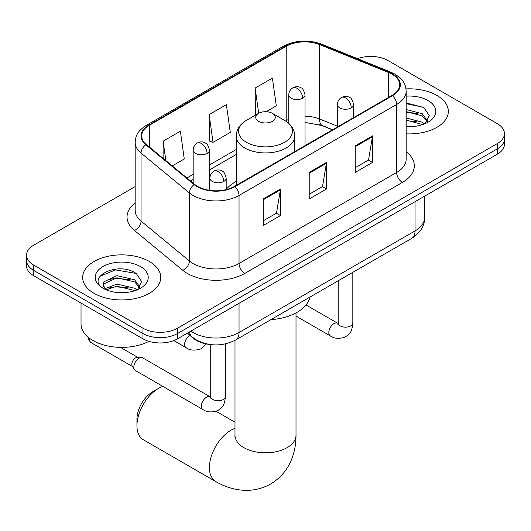 <?xml version="1.0" encoding="UTF-8"?>
<svg xmlns="http://www.w3.org/2000/svg" width="531" height="531" viewBox="0 0 531 531"><rect width="100%" height="100%" fill="white"/><g stroke="black" fill="none" stroke-linecap="round" stroke-linejoin="round"><path stroke-width="0.8" d="M236.215 181.429A43.111 24.891 0 0 0 226.179 189.487M332.439 129.829L320.299 124.924A32.537 18.784 0 0 0 318.945 124.407M209.187 344.373A24.406 14.091 180 0 1 193.755 338.612L187.217 333.229M135.173 186.607L33.699 245.189A24.406 14.091 0 0 0 26.55 255.152L26.55 265.779A24.406 14.091 0 0 0 33.699 275.742L142.985 338.838A24.406 14.091 0 0 0 177.493 338.838L497.301 154.202A24.406 14.091 0 0 0 504.45 144.24L504.45 138.923A24.406 14.091 0 0 1 497.301 148.886A24.406 14.091 0 0 0 504.45 138.923L504.45 133.613A24.406 14.091 0 0 0 497.301 123.65L388.015 60.554A24.406 14.091 0 0 0 357.516 58.682M26.55 255.152A24.406 14.091 0 0 0 33.699 265.115L142.985 328.211A24.406 14.091 0 0 0 177.493 328.211L177.493 333.528L497.301 148.886L177.493 333.528A24.406 14.091 0 0 1 142.985 333.528A24.406 14.091 0 0 0 177.493 333.528L177.493 338.838M33.699 265.115L33.699 270.432L142.985 333.528L33.699 270.432A24.406 14.091 0 0 1 26.55 260.469A24.406 14.091 0 0 0 33.699 270.432L33.699 275.742M436.907 95.421A39.048 22.541 0 0 0 406.016 88.896A39.048 22.541 0 0 1 436.907 95.421A39.048 22.541 0 0 1 448.343 111.364A39.048 22.541 0 0 0 436.907 95.421M149.311 261.464A39.048 22.541 0 0 0 106.758 256.579A39.048 22.541 0 0 0 82.657 277.401A39.048 22.541 0 0 0 94.093 293.344A39.048 22.541 0 0 0 136.646 298.23A39.048 22.541 0 0 0 160.747 277.401A39.048 22.541 0 0 0 149.311 261.464A39.048 22.541 0 0 0 106.758 256.579A39.048 22.541 0 0 0 82.657 277.401A39.048 22.541 0 0 0 94.093 293.344A39.048 22.541 0 0 0 136.646 298.23A39.048 22.541 0 0 0 160.747 277.401A39.048 22.541 0 0 0 149.311 261.464M392.044 74.167A26.032 15.027 180 0 1 399.664 84.794A26.032 15.027 180 0 1 392.044 95.421L234.436 186.414A26.032 15.027 180 0 1 194.711 184.403L146.383 144.558A26.032 15.027 180 0 1 141.677 135.943A26.032 15.027 180 0 1 149.304 125.316L286.216 46.27A26.032 15.027 180 0 1 319.549 44.584L388.566 72.481A26.032 15.027 180 0 1 392.044 74.167M392.502 73.902A26.683 15.406 0 0 0 388.938 72.176L319.927 44.279A26.683 15.406 0 0 0 285.758 46.005L148.839 125.05A26.683 15.406 0 0 0 145.852 144.777L194.18 184.622A26.683 15.406 0 0 0 234.901 186.68L392.502 95.686A26.683 15.406 0 0 0 392.502 73.902M263.197 198.966L263.197 225.536L280.454 215.573L280.454 189.003L263.197 198.966M263.197 220.816L276.492 213.143L280.388 189.886A6.505 3.757 -120 0 0 280.454 189.003M276.372 213.216L280.454 215.573M355.232 145.833L355.232 172.396L372.483 162.44L372.483 135.87L355.232 145.833M355.232 167.683L368.521 160.01L372.417 136.752A6.505 3.757 -120 0 0 372.483 135.87M368.401 160.077L372.483 162.44M309.215 172.396L309.215 198.966L326.472 189.003L326.472 162.433L309.215 172.396M309.215 194.253L322.503 186.58L326.399 163.316A6.505 3.757 -120 0 0 326.472 162.433M322.39 186.646L326.472 189.003M406.175 133.832A39.048 22.541 0 0 0 448.343 111.364A39.048 22.541 0 0 1 406.175 133.832M177.493 328.211L497.301 143.576A24.406 14.091 0 0 0 504.45 133.613M266.131 111.716L276.299 105.848L272.403 78.084L255.145 88.046L255.424 114.457M172.27 165.904L184.264 158.981L180.374 131.223L163.117 141.18L163.117 158.351M209.134 114.616L213.024 142.374L230.281 132.411L226.385 104.653L209.134 114.616L209.406 141.02M213.024 142.374L209.134 140.921M256.194 114.742L255.145 114.351M255.145 88.046L258.69 113.302M163.117 141.18L165.838 160.601M406.175 126.391L411.021 126.637M406.175 117.955L422.298 122.203L424.448 123.929M406.175 120.066L422.683 124.579M406.175 109.525L422.298 113.767L427.574 121.068M406.175 111.629L422.298 115.877L427.163 121.612M406.175 126.564A26.517 15.313 0 0 0 428.052 122.19A26.517 15.313 0 0 0 428.052 100.538A26.517 15.313 0 0 0 406.175 96.157M425.072 123.67L429.227 115.512L423.977 107.594L406.175 102.855M406.175 103.671L423.619 107.355M406.175 112.107L417.744 113.554M406.175 120.544L417.744 121.991M136.945 425.749L136.945 419.105A22.368 12.917 -60 0 1 152.762 391.712L158.517 388.393A30.506 17.609 120 0 0 136.945 425.749A30.506 17.609 120 0 0 143.264 439.714L215.739 481.557A30.506 17.609 -60 0 1 211.059 457.111A30.506 17.609 -60 0 1 230.992 430.229A30.506 17.609 -60 0 1 234.994 428.351M258.597 121.32A9.764 5.635 0 0 0 272.403 121.32A9.764 5.635 0 0 0 272.403 113.355L284.523 120.351A26.902 15.532 0 0 1 284.523 142.315A26.902 15.532 0 0 1 246.477 142.315A26.902 15.532 0 0 1 246.477 120.351C239.853 124.287 236.434 129.511 236.215 136.029A29.285 16.906 0 0 0 244.791 147.983A29.285 16.906 0 0 0 276.704 151.647A29.285 16.906 0 0 0 294.785 136.029C294.566 129.511 291.147 124.287 284.523 120.351L272.403 113.355A9.764 5.635 0 0 0 258.597 113.355A9.764 5.635 0 0 0 258.597 121.32M270.876 319.655A44.737 25.833 0 0 0 309.918 297.114M162.851 386.395A30.506 17.609 120 0 0 158.517 388.393L152.762 391.712M133.839 367.167A7.321 4.228 -60 0 1 139.016 358.199A7.321 4.228 -60 0 1 141.432 357.496A7.321 4.228 -60 0 1 142.673 357.841L210.203 396.83A7.321 4.228 -60 0 0 206.871 397.015A7.321 4.228 -60 0 0 206.546 397.188A7.321 4.228 -60 0 0 201.76 403.64A7.321 4.228 -60 0 0 202.882 409.507L135.352 370.519A7.321 4.228 -60 0 1 134.436 369.616A7.321 4.228 -60 0 1 133.839 367.167M134.436 369.616L132.259 366.111A5.29 3.053 -60 0 1 131.827 364.346A5.29 3.053 -60 0 1 135.564 357.867A5.29 3.053 -60 0 1 137.31 357.363L141.432 357.496M81.031 303.068L81.031 323.897A40.675 23.483 0 0 0 92.945 340.504A40.675 23.483 0 0 0 148.906 341.353M117.291 292.501L123.424 292.681M105.105 288.612L116.946 284.092L134.701 288.247L136.852 289.972M106.193 289.747L116.946 286.202L135.086 290.623M105.291 289.428L103.386 284.974A18.386 10.613 0 0 0 106.359 289.893M103.386 284.974L103.943 281.755L116.946 275.662L134.701 279.81L139.978 287.105M103.432 285.233L103.943 283.866L116.946 277.766L134.701 281.921L139.567 287.656M137.476 289.707L141.631 281.556L136.381 273.638C117.776 260.263 84.708 277.886 103.804 288.691L103.897 288.751M140.456 266.575A26.517 15.313 0 0 0 102.948 266.575A26.517 15.313 0 0 0 102.948 288.227A26.517 15.313 0 0 0 140.456 288.227A26.517 15.313 0 0 0 140.456 266.575M99.928 276.293L115.499 269.907L136.022 273.392M109.651 279.399L115.499 278.337L130.148 279.598M109.651 287.835L115.499 286.773L130.148 288.034M193.755 338.267L193.755 338.612M190.841 331.138A32.537 18.784 0 0 0 193.025 332.532A32.537 18.784 0 0 0 239.043 332.532L415.05 230.912A32.537 18.784 0 0 0 424.581 217.63C424.82 225.702 420.519 232.611 411.678 238.359L235.671 339.979A16.269 9.392 60 0 0 239.043 332.532L239.043 303.307M415.05 201.687L415.05 230.912A16.269 9.392 60 0 1 411.678 238.359M189.521 331.895A16.269 10.879 129.5 0 0 192.355 337.185L187.416 333.11M497.301 154.202L497.301 143.576M142.985 338.838L142.985 328.211M406.175 151.733A40.675 23.483 180 0 1 402.398 182.425L244.791 273.419A8.138 4.699 60 0 1 239.043 263.456L396.644 172.462A32.537 18.784 0 0 0 406.175 159.181L406.175 91.173A32.537 18.784 180 0 1 396.644 104.454A8.138 4.699 -120 0 0 392.502 95.686M244.791 273.419A40.675 23.483 180 0 1 187.277 273.419A40.675 23.483 180 0 1 182.717 270.286L134.389 230.441A40.675 23.483 180 0 1 135.173 202.882M193.025 263.456A32.537 18.784 0 0 0 239.043 263.456L239.043 195.441A32.537 18.784 180 0 1 189.381 192.939L141.054 153.094A32.537 18.784 180 0 1 135.173 142.315L135.173 210.329A32.537 18.784 0 0 0 141.054 221.102L189.381 260.947A32.537 18.784 0 0 0 193.025 263.456M406.175 91.173C405.651 85.577 405.133 80.931 394.958 74.161L390.683 72.09A8.138 3.81 112 0 0 388.938 72.176M390.683 72.09L321.667 44.186C308.192 39.42 295.402 40.11 283.302 46.263A8.138 4.699 60 0 1 285.758 46.005M148.839 125.05A8.138 4.699 -120 0 0 146.383 125.309C136.52 131.781 135.624 136.646 135.173 142.315M145.852 144.777A8.138 5.443 129.5 0 0 141.054 153.094L141.054 221.102A8.138 5.443 -50.5 0 1 134.389 230.441M321.667 44.186A8.138 3.81 112 0 0 319.927 44.279M194.18 184.622A8.138 5.443 129.5 0 0 189.381 192.939L189.381 260.947A8.138 5.443 -50.5 0 1 182.717 270.286M234.901 186.68A8.138 4.699 60 0 1 239.043 195.441L396.644 104.454L396.644 172.462A8.138 4.699 60 0 0 402.398 182.425M149.304 125.316L149.304 146.968M388.566 72.481L388.566 97.425M319.549 44.584L319.549 118.971A26.032 15.027 0 0 0 305.04 116.256M337.377 126.179L319.549 118.971A14.642 6.857 -68 0 0 322.463 125.621L305.04 122.442M288.771 119.362A26.032 15.027 0 0 0 286.216 120.656L285.605 121.008M286.216 46.27L286.216 120.656A14.642 8.456 60 0 1 286.196 121.4M236.215 149.523L209.446 164.982M193.171 174.374L186.919 177.985M309.215 173.239L326.399 163.316M355.232 146.675L372.417 136.752M263.197 199.809L280.388 189.886M296.006 312.905L296.006 435.214A30.506 17.609 180 0 1 287.072 447.666A30.506 17.609 180 0 1 243.928 447.666A30.506 17.609 180 0 1 234.994 435.214L234.861 436.96M351.263 107.873A8.138 4.699 0 0 0 353.646 104.554C352.352 99.848 351.071 97.545 349.783 97.631C347.427 95.972 344.646 95.932 341.44 97.512A8.138 4.699 60 0 1 345.508 97.91A8.138 4.699 -120 0 1 351.263 107.873A8.138 4.699 0 0 1 339.76 107.873A8.138 4.699 0 0 1 337.377 104.554C337.497 101.467 338.851 99.124 341.44 97.512M296.006 316.091L330.342 335.917A7.321 4.228 -60 0 1 329.22 330.05A7.321 4.228 -60 0 1 334.006 323.598A7.321 4.228 -60 0 1 334.331 323.425A7.321 4.228 -60 0 1 337.663 323.24L306.015 304.967M337.955 324.514L338.187 322.934A7.321 4.228 -0 0 0 340.331 325.921A7.321 4.228 -0 0 0 350.354 326.107A7.321 4.228 -0 0 0 352.83 322.934C352 333.256 349.02 334.364 344.931 337.178C338.811 339.043 333.953 338.619 330.342 335.917M223.797 181.463A8.138 4.699 0 0 0 226.179 178.144C224.892 173.438 223.604 171.135 222.323 171.221C219.967 169.562 217.186 169.522 213.98 171.101A8.138 4.699 60 0 1 218.049 171.5A8.138 4.699 -120 0 1 223.797 181.463A8.138 4.699 0 0 1 212.294 181.463A8.138 4.699 0 0 1 209.911 178.144C210.037 175.057 211.391 172.714 213.98 171.101M210.488 398.104L210.727 396.524A7.321 4.228 -0 0 0 212.871 399.511A7.321 4.228 -0 0 0 222.887 399.697A7.321 4.228 -0 0 0 225.37 396.524C224.533 406.846 221.56 407.954 217.471 410.768C211.351 412.633 206.486 412.209 202.882 409.507M132.524 366.536L90.701 342.389A5.29 3.053 -60 0 1 89.805 338.466M302.657 98.208A8.138 4.699 0 0 0 305.04 94.89C303.752 90.184 302.464 87.88 301.177 87.967C298.827 86.307 296.046 86.268 292.84 87.847A8.138 4.699 60 0 1 296.909 88.246A8.138 4.699 -120 0 1 302.657 98.208A8.138 4.699 0 0 1 291.154 98.208A8.138 4.699 0 0 1 288.771 94.89C288.891 91.803 290.251 89.46 292.84 87.847M207.063 153.406A8.138 4.699 0 0 0 209.446 150.081C208.152 145.381 206.864 143.071 205.583 143.158C203.227 141.498 200.446 141.458 197.24 143.038A8.138 4.699 60 0 1 201.309 143.443A8.138 4.699 -120 0 1 207.063 153.406A8.138 4.699 0 0 1 195.554 153.406A8.138 4.699 0 0 1 193.171 150.081C193.297 147.001 194.651 144.651 197.24 143.038M206.247 343.942L200.731 348.967C194.611 350.832 189.753 350.407 186.142 347.705A7.321 4.228 -60 0 1 184.629 344.353A7.321 4.228 -60 0 1 189.826 335.373M235.671 339.979C222.582 346.557 209.486 346.557 196.397 339.979L192.355 337.185M424.581 217.63L424.581 196.185M283.302 46.263L146.383 125.309M236.215 154.475L209.446 169.933M193.171 179.325L190.456 180.892M332.618 129.73L322.463 125.621M296.006 435.214C296.052 443.903 294.506 452.133 291.373 459.892C287.112 470.234 280.202 478.258 270.644 483.973C260.913 489.39 250.513 491.361 239.428 489.881C231.138 488.719 223.239 485.945 215.739 481.557M294.785 151.574L294.785 136.029M236.215 185.385L236.215 136.029M258.597 113.355L246.477 120.351M234.994 422.231L216.11 411.326M234.994 340.358L234.994 435.214M338.167 323.498L337.663 323.24M352.83 272.337L352.83 322.934M353.646 117.59L353.646 104.554M338.187 280.793L338.187 322.934M337.377 126.982L337.377 104.554M210.701 397.088L210.203 396.83M225.37 343.902L225.37 396.524M226.179 189.627L226.179 178.144M210.727 344.592L210.727 396.524M209.911 190.39L209.911 178.144M120.471 347.367L137.808 357.376M90.701 342.389L88.232 339.15L88.1 337.125M305.04 145.653L305.04 94.89M288.771 123.418L288.771 94.89M209.446 190.324L209.446 150.081M186.142 347.705L173.81 340.583M193.171 183.135L193.171 150.081"/></g></svg>
